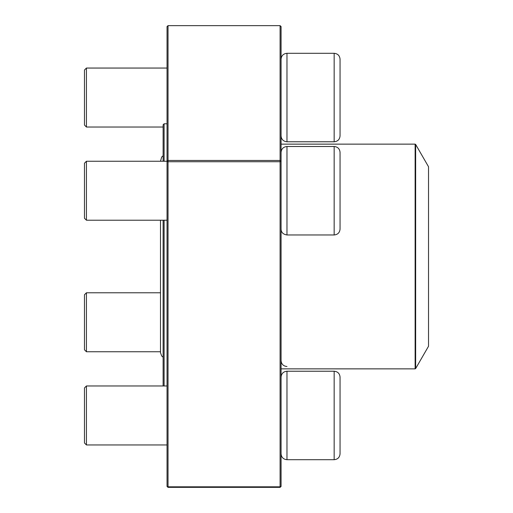 <?xml version="1.0" encoding="UTF-8"?>
<svg xmlns="http://www.w3.org/2000/svg" width="513" height="513" viewBox="0 0 513 513"><rect width="100%" height="100%" fill="white"/><g stroke="black" fill="none" stroke-linecap="round" stroke-linejoin="round"><path stroke-width="0.77" d="M340.055 97.541L340.055 135.881C339.709 139.459 337.74 141.428 334.162 141.774L334.162 53.301C337.74 53.653 339.709 55.622 340.055 59.2L340.055 97.541M86.434 127.032L84.472 125.063L84.472 70.018L86.434 68.049L86.434 127.032L163.115 127.032M340.055 152.393L340.055 229.067C339.709 232.652 337.74 234.614 334.162 234.967L334.162 146.494C337.74 146.846 339.709 148.808 340.055 152.393M281.073 152.393C281.425 148.808 283.394 146.846 286.972 146.494L286.972 234.967L334.162 234.967M86.434 220.218L84.472 218.256L84.472 163.205L86.434 161.242L86.434 220.218L167.046 220.218M340.055 377.119L340.055 453.8C339.709 457.378 337.74 459.347 334.162 459.699L334.162 371.226C337.74 371.572 339.709 373.541 340.055 377.119M86.434 444.951L84.472 442.982L84.472 387.937L86.434 385.968L86.434 444.951L167.046 444.951M86.434 292.782L86.434 351.758L84.472 349.795L84.472 294.744L86.434 292.782L160.492 292.782M286.972 366.506C283.394 366.154 281.425 364.192 281.073 360.607M163.115 385.968L163.115 220.218M163.115 161.242L163.115 124.774L164.096 123.793L164.096 161.242M164.096 220.218L164.096 385.968M415.645 368.565L428.528 346.249L428.528 166.751L415.645 144.435L415.645 368.565L415.132 368.86L415.132 144.14L281.073 144.14M280.092 25.65L281.073 26.561L281.073 486.439L280.092 486.818L280.092 487.35L168.027 487.35L168.027 486.818L280.092 486.818L280.092 161.736L168.027 161.736L168.027 486.818L167.046 486.439L167.046 26.561L168.027 25.65L168.027 160.454L280.092 160.454L280.092 25.65L168.027 25.65M167.046 486.439L168.027 487.35M280.092 487.35L281.073 486.439M167.046 161.364L168.027 161.736L168.027 160.454L167.046 161.364M281.073 161.364L280.092 160.454L280.092 161.736L281.073 161.364M334.162 53.301L286.972 53.301L286.972 141.774L334.162 141.774M334.162 371.226L286.972 371.226L286.972 459.699L334.162 459.699M86.434 68.049L167.046 68.049M286.972 141.774C283.394 141.428 281.425 139.459 281.073 135.881M286.972 53.301C283.394 53.653 281.425 55.622 281.073 59.2M286.972 146.494L334.162 146.494M86.434 161.242L167.046 161.242M286.972 234.967C283.138 234.351 281.169 232.383 281.073 229.067M86.434 385.968L167.046 385.968M286.972 371.226C283.394 371.572 281.425 373.541 281.073 377.119M286.972 459.699C283.394 459.347 281.425 457.378 281.073 453.8M86.434 351.758L160.492 351.758M415.132 368.86L281.073 368.86M167.046 123.793L164.096 123.793M415.132 144.14L415.645 144.435M160.492 220.218L160.492 352.668L161.698 356.009L163.115 357.208M163.115 155.792L161.698 156.991L160.492 161.242"/></g></svg>
